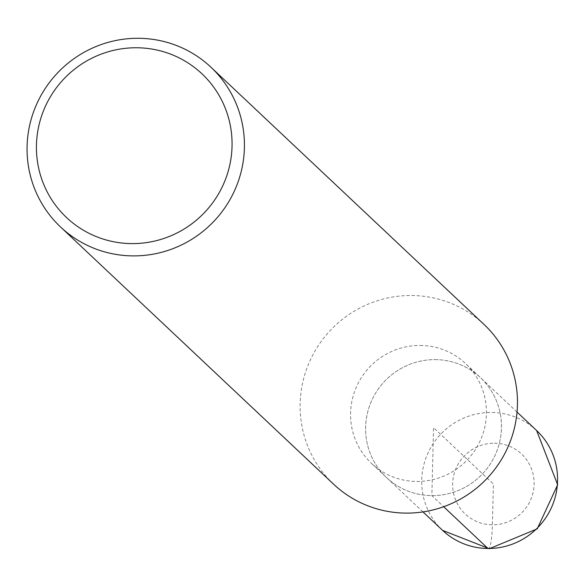<?xml version="1.0" encoding="UTF-8"?>
<svg xmlns="http://www.w3.org/2000/svg" width="587" height="587" viewBox="0 0 587 587"><rect width="100%" height="100%" fill="white"/><g stroke="black" fill="none" stroke-linecap="round" stroke-linejoin="round"><path stroke-width="0.44" stroke-dasharray="2.94 2.2" d="M333.548 484.158A109.71 107.773 133.3 0 1 308.446 364.285A109.71 107.773 133.3 0 1 411.443 295.503A109.71 107.773 133.3 0 1 484.018 324.45M420.16 345.45A68.576 67.358 133.3 0 1 465.52 363.536A68.576 67.358 133.3 0 1 467.523 459.643A68.576 67.358 133.3 0 1 371.468 463.363A68.576 67.358 133.3 0 1 355.781 388.433A68.576 67.358 133.3 0 1 420.16 345.45M435.194 359.611A68.576 67.358 133.3 0 1 480.555 377.705A68.576 67.358 133.3 0 1 482.558 473.812A68.576 67.358 133.3 0 1 386.503 477.524A68.576 67.358 133.3 0 1 370.815 402.601A68.576 67.358 133.3 0 1 435.194 359.611A68.576 67.358 133.3 0 1 480.555 377.705A68.576 67.358 133.3 0 1 482.558 473.812A68.576 67.358 133.3 0 1 386.503 477.524A68.576 67.358 133.3 0 1 370.815 402.601A68.576 67.358 133.3 0 1 435.194 359.611M487.98 548.485A27.435 3.793 90.4 0 0 492.39 524.8L493.388 484.004L433.529 427.615L431.871 495.619L443.655 506.72M442.613 530.384A68.576 67.358 133.3 0 1 426.932 455.461A68.576 67.358 133.3 0 1 491.304 412.47A68.576 67.358 133.3 0 1 536.665 430.564M494.386 443.207A41.141 40.408 133.3 0 1 528.168 504.637A41.141 40.408 133.3 0 1 457.603 504.167A41.141 40.408 133.3 0 1 494.386 443.207M517.044 412.074L465.52 363.536M423 511.908L371.476 463.37"/><path stroke-width="0.88" d="M210.975 67.234L484.018 324.45A109.71 107.773 133.3 0 1 487.225 478.214A109.71 107.773 133.3 0 1 333.548 484.158L60.512 226.949A109.71 107.773 133.3 0 1 35.403 107.069A109.71 107.773 133.3 0 1 138.407 38.287A109.71 107.773 133.3 0 1 210.975 67.234A109.71 107.773 133.3 0 1 214.182 220.998A109.71 107.773 133.3 0 1 60.505 226.942M136.639 47.76A98.741 96.994 133.3 0 1 217.74 195.207A98.741 96.994 133.3 0 1 48.361 194.077A98.741 96.994 133.3 0 1 136.639 47.76M443.655 506.72L487.98 548.485M517.044 412.074L536.665 430.564A68.576 67.358 133.3 0 1 538.668 526.671A68.576 67.358 133.3 0 1 442.613 530.384M423 511.908L442.62 530.391L489.338 548.713L537.23 528.843L557.65 484.781L536.665 430.564"/></g></svg>
